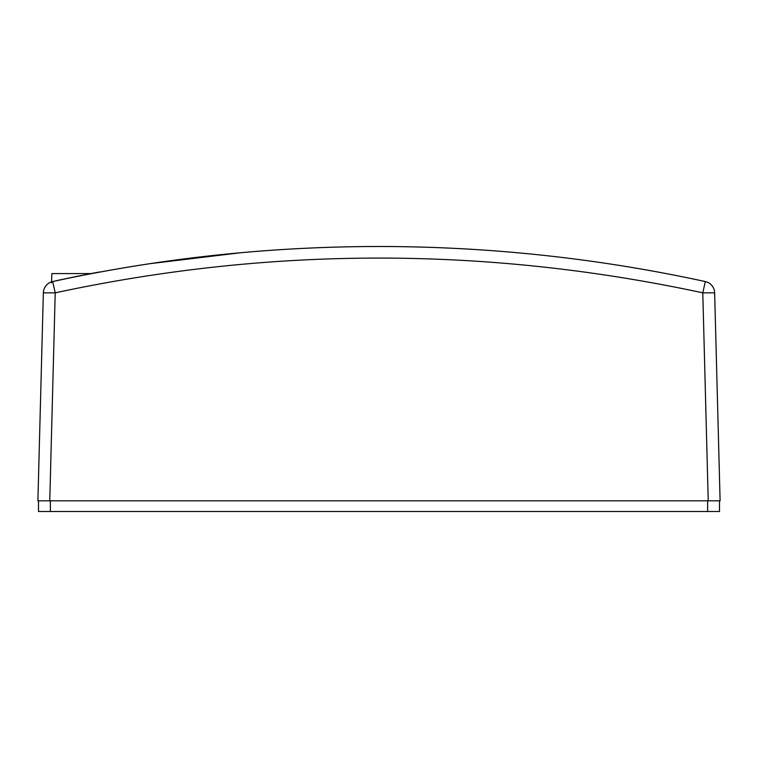 <?xml version="1.0" encoding="UTF-8"?>
<svg xmlns="http://www.w3.org/2000/svg" width="758" height="758" viewBox="0 0 758 758"><rect width="100%" height="100%" fill="white"/><g stroke="black" fill="none" stroke-linecap="round" stroke-linejoin="round"><path stroke-width="1.14" d="M710.123 500.811L48.427 500.811M38.497 500.811L38.497 511.498L719.503 511.498L719.503 500.811L720.1 500.811L714.652 292.844L720.1 500.811L37.9 500.811L43.348 292.844A11.872 11.872 0 0 1 51.572 281.853A11.872 11.872 0 0 0 43.348 292.844A11.872 11.872 0 0 1 52.69 281.559L55.211 292.844C271.07 246.492 486.93 246.492 702.789 292.844L714.652 292.844A11.872 11.872 0 0 0 705.395 281.578M90.96 273.591L99.317 272.008L90.96 273.591L51.857 273.591L51.535 282.905M99.345 272.169L78.33 276.083L99.345 272.169M56.547 280.631L77.468 276.253L56.547 280.631M77.496 276.376L77.468 276.253A1526.119 1526.119 0 0 1 78.33 276.083L78.358 276.206M42.694 317.602L43.348 292.844L55.211 292.844L49.772 500.811M102.87 271.516L104.964 271.137L102.87 271.516A1536.314 1536.314 0 0 1 104.974 271.137L105.485 271.042M105.296 271.08A1536.314 1536.314 0 0 1 106.319 270.9M105.94 270.966L114.003 269.526A1536.314 1536.314 0 0 1 115.453 269.279L117.528 268.919A1536.314 1536.314 0 0 1 126.861 267.337L127.458 267.233M115.936 269.194A1536.314 1536.314 0 0 1 117.424 268.938M150.908 263.528L149.8 263.699A1536.314 1536.314 0 0 1 150.918 263.528M126.861 267.337L138.098 265.508A1536.314 1536.314 0 0 1 139.046 265.357L151.657 263.414A1536.314 1536.314 0 0 1 687.354 277.769M708.228 500.811L702.789 292.844L705.31 281.559A11.872 11.872 0 0 1 714.652 292.844A11.872 11.872 0 0 0 705.31 281.559C612.094 261.311 517.809 249.837 422.452 247.117A1536.314 1536.314 0 0 0 335.538 247.117M422.386 247.117A1536.314 1536.314 0 0 0 335.614 247.117C240.239 249.827 145.934 261.311 52.69 281.559M149.553 263.727A1536.314 1536.314 0 0 0 141.14 265.025L139.282 265.319M138.098 265.508L133.967 266.172M126.719 267.356L125.885 267.498L126.719 267.356M133.92 266.172L135.18 265.973M140.41 265.139A1536.314 1536.314 0 0 0 139.851 265.224M240.608 252.746L150.122 263.651M114.003 269.526L115.434 269.279L114.003 269.526M95.243 272.937L97.185 272.567M98.085 272.406L98.938 272.245M88.383 274.235L89.814 273.97M79.77 275.921L80.405 275.798M517.344 252.746L530.647 254.006M707.631 511.498L707.631 500.811M50.369 500.811L50.369 511.498"/></g></svg>

